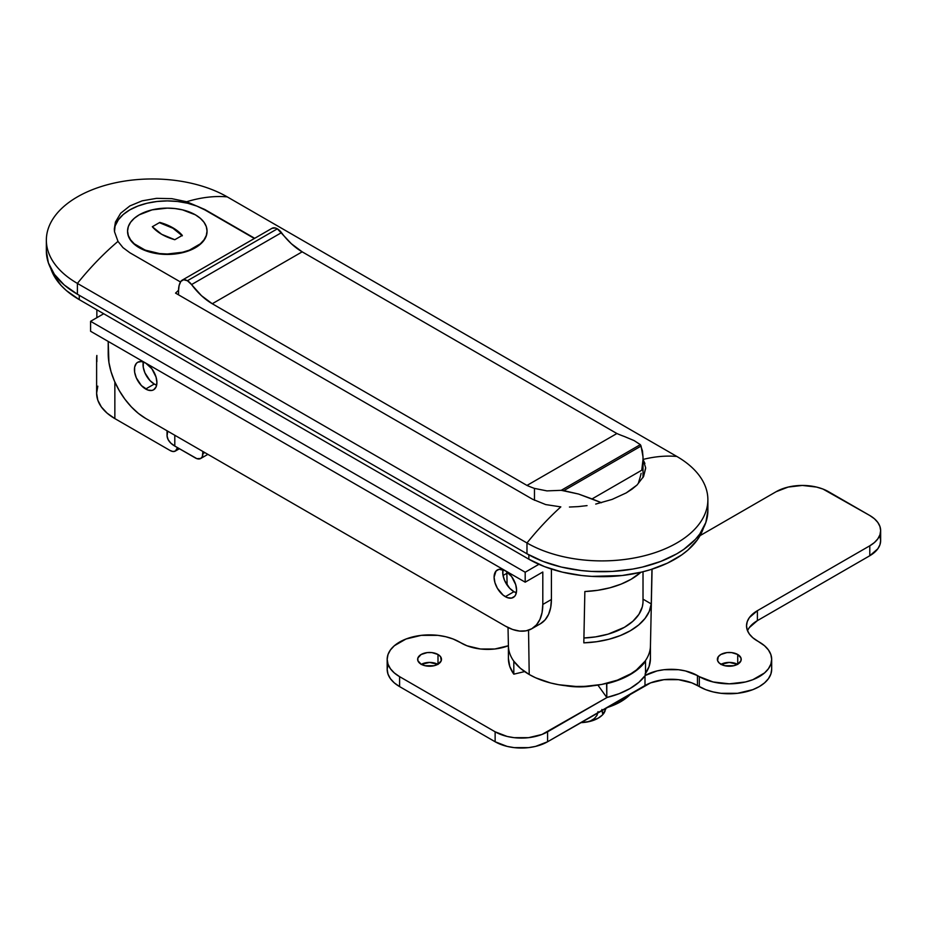 <?xml version="1.0" encoding="UTF-8"?>
<svg xmlns="http://www.w3.org/2000/svg" width="927" height="927" viewBox="0 0 927 927"><rect width="100%" height="100%" fill="white"/><g stroke="black" fill="none" stroke-linecap="round" stroke-linejoin="round"><path stroke-width="1.39" d="M207.045 231.066L206.281 226.582L204.021 222.283L200.348 218.32L195.4 214.832L182.515 209.861L175.052 208.563L167.3 208.123L152.098 209.861L139.201 214.832L134.264 218.32L130.591 222.283L128.332 226.582L127.567 231.066L128.332 235.539L130.591 239.838L134.264 243.813L145.226 250.139L159.548 253.558L167.3 253.998L182.515 252.26L189.386 250.139L200.348 243.813L204.021 239.838L206.281 235.539L207.045 231.066L206.281 235.968L204.021 240.278L200.348 244.241L195.4 247.289A39.734 22.943 180 0 1 152.098 252.26A39.734 22.943 180 0 1 127.567 231.066A39.734 22.943 180 0 1 139.201 214.832A39.734 22.943 180 0 1 182.515 209.861A39.734 22.943 180 0 1 207.045 231.066A39.734 22.943 180 0 1 195.4 247.289L195.4 247.718A39.734 22.943 0 0 0 207.045 231.495A39.734 22.943 0 0 0 207.045 231.275M77.393 294.218L77.393 283.407A105.968 61.182 180 0 1 46.35 240.151A105.968 61.182 180 0 1 77.393 196.883A105.968 61.182 0 0 0 77.393 283.407L526.976 542.979A211.935 122.364 -60 0 1 560.823 506.884L545.702 504.578L532.596 499.259L175.551 293.117A211.935 122.364 -60 0 1 178.54 290.29A211.935 122.364 -60 0 0 175.551 293.117L532.596 499.259L545.702 504.578L560.823 506.884A211.935 122.364 120 0 0 526.976 542.979A105.968 61.182 0 0 0 676.837 542.979A105.968 61.182 0 0 0 676.837 456.455L227.254 196.883A211.935 122.364 120 0 0 186.651 201.738A211.935 122.364 -60 0 1 227.254 196.883A105.968 61.182 0 0 0 77.393 196.883A105.968 61.182 180 0 1 227.254 196.883L676.837 456.455A211.935 122.364 120 0 0 643.014 459.433A211.935 122.364 -60 0 1 676.837 456.455A105.968 61.182 180 0 1 707.88 499.711A105.968 61.182 180 0 1 642.457 556.235A105.968 61.182 180 0 1 526.976 542.979L526.976 553.79L543.037 561.403L561.356 567.057L581.229 570.534L591.519 571.414L612.295 571.414L632.666 569.074L642.457 567.057L660.777 561.403L676.837 553.79L683.825 549.34L695.366 539.375L699.815 533.94L705.841 522.469L707.88 510.534A105.968 61.182 0 0 1 642.457 567.057A105.968 61.182 0 0 1 526.976 553.79L77.393 294.218L526.976 553.79L526.976 542.979L77.393 283.407A211.935 122.364 -60 0 1 117.984 241.391A211.935 122.364 120 0 0 77.393 283.407L77.393 294.218A105.968 61.182 0 0 1 46.35 250.962L48.389 262.897L54.415 274.369L64.206 284.948L77.393 294.218M508.019 627.533L508.413 646.015A71.02 40.997 0 0 0 513.813 661.194A71.02 40.997 0 0 0 529.213 674.497L528.541 630.186L529.213 674.497A71.02 40.997 0 0 0 645.041 661.194A71.02 40.997 0 0 0 650.441 646.015L652.075 569.166M584.856 591.53A73.071 42.19 0 0 0 640.916 572.249L631.09 579.294L621.148 584.103L609.885 587.811L597.66 590.314L584.856 591.53L583.813 642.851L584.856 591.53M651.252 603.917A71.958 41.541 180 0 1 583.813 642.851L596.675 641.716L608.981 639.259L620.314 635.563L630.314 630.754L638.645 624.983L645.041 618.436L649.282 611.333L651.252 603.917L651.959 569.201L651.252 603.917L643.014 599.155L651.252 603.917M186.651 201.738L171.808 198.656L156.547 198.343L142.144 200.835L129.85 205.933L120.684 213.222L115.435 222.051L114.322 228.853L114.508 231.704L117.984 241.391L122.99 247.636L129.838 252.735L180.498 281.993L129.838 252.735L122.99 247.636L117.984 241.391L114.508 231.704L115.435 222.051L120.684 213.222L129.85 205.933L142.144 200.835L156.547 198.343L171.808 198.656L186.651 201.738L204.774 209.479L254.369 238.494L204.774 209.861L196.744 206.061L187.578 203.233L177.636 201.495L167.3 200.904L156.964 201.495L147.034 203.233L137.868 206.061L129.838 209.861L123.245 214.496L118.355 219.792L115.342 225.528M195.4 247.718L189.386 250.568L175.052 253.998L159.548 253.998L152.098 252.689L139.201 247.718L134.264 244.241L130.591 240.278L128.332 235.968L127.567 231.495A39.734 22.943 0 0 0 152.098 252.689A39.734 22.943 0 0 0 195.4 247.718M204.774 209.479L254.705 238.309L204.774 209.861A52.99 30.591 0 0 0 148.03 203.001A52.99 30.591 0 0 0 114.369 230.244M167.578 432.167L167.069 435.933L168.158 439.653L170.788 443.094L174.797 446.072L196.872 458.645L200.707 458.494L202.329 456.629L202.897 451.484L202.897 453.639A10.603 6.118 60 0 1 200.707 458.494A10.603 6.118 60 0 1 195.4 457.973L174.797 446.072L174.797 435.261L174.797 446.072A26.489 15.295 0 0 1 167.034 435.261L167.034 430.777M645.516 673.5A71.02 40.997 0 0 0 650.441 658.483L650.441 645.505A71.02 40.997 180 0 1 645.041 661.194L636.467 669.931L630.858 673.778L617.417 680.14L601.704 684.439L584.647 686.397L575.945 686.455L558.819 684.74L550.65 682.99L535.736 677.834L529.213 674.497L520.383 668.286L513.813 661.194A71.02 40.997 180 0 1 508.413 645.505L508.413 658.483A71.02 40.997 0 0 0 513.813 674.172L513.813 661.194L513.813 674.172L509.78 666.478L508.413 658.483M569.433 507.034L578.181 506.617L569.433 507.034M587.046 505.621L578.181 506.617L587.046 505.621M612.144 499.398L595.713 504.079L612.144 499.398L626.246 492.897L612.144 499.398M632.075 489.12L626.246 492.897L636.976 485.076L632.075 489.12M644.914 463.488L642.99 459.444L645.644 467.718L643.593 476.466L636.976 485.076L643.593 476.466L645.656 468.297M204.774 452.561L202.897 453.639L204.774 452.561M650.441 658.483L649.074 666.478L645.041 674.172M524.636 671.588L513.813 674.172L524.636 671.588M114.855 418.598L114.855 381.994L114.855 418.598L107.115 413.152L101.356 406.941L97.81 400.197L96.617 393.187A62.26 35.944 0 0 0 114.855 418.598L170.116 450.51L114.855 418.598M175.412 451.032A10.603 6.118 60 0 0 177.497 447.625L175.412 451.032L172.978 451.507L170.116 450.51A10.603 6.118 60 0 0 175.412 451.032L179.398 448.726M96.86 309.792L96.86 317.694L96.86 309.792M96.86 361.704A62.26 35.944 180 0 1 96.617 358.575A62.26 35.944 180 0 1 96.86 355.447L96.86 361.704M96.617 358.575L96.617 393.187L97.81 386.177M174.797 239.711L161.68 234.311L152.318 226.733L159.815 222.41L172.92 227.822L182.295 235.388L174.797 239.711A49.015 28.297 180 0 1 152.318 226.733L159.815 222.41A49.015 28.297 180 0 1 182.295 235.388L174.797 239.711M643.014 571.75L643.014 601.38A63.581 36.709 0 0 1 583.917 637.996L595.493 636.895L608.077 634.149L624.381 627.336L632.84 621.287L638.9 614.358L642.307 606.837L642.944 602.967M182.04 235.528A49.015 28.297 0 0 0 159.815 222.839L172.92 228.251L182.295 235.817M703.454 528.019L697.359 539.85L687.811 550.163L681.774 554.856L667.452 563.129L650.615 569.63L641.449 572.133L622.063 575.528L591.785 576.385L581.75 575.528L562.365 572.133L544.508 566.617L528.853 559.201L79.258 299.63L66.408 290.591L61.194 285.574L53.453 274.763L50.765 268.448A103.314 59.652 0 0 0 79.258 299.63L79.258 295.307L79.258 299.63L528.853 559.201A103.314 59.652 0 0 0 632.446 574.01A103.314 59.652 0 0 0 703.454 528.019M528.853 554.844L528.853 559.201L528.853 554.844M642.956 460.059L641.751 470.221L592.04 498.923L601.484 502.712L578.541 494.033L561.217 490.325L640.348 444.647L634.149 440.603L624.381 436.501A158.957 91.773 60 0 1 616.895 433.523A158.957 91.773 -120 0 0 624.381 436.501L634.149 440.603L640.348 444.647L561.217 490.325L563.813 490.65L641.067 446.061L640.348 444.647L642.481 450.974L643.002 456.872L643.014 477.579M182.109 280.209A10.603 6.118 60 0 0 180.835 281.449L179.131 285.481L178.54 290.487A26.489 15.295 60 0 1 180.835 281.449L183.592 279.745L187.416 280.742L277.335 228.83A10.603 6.118 -120 0 1 281.472 232.654L191.553 284.577L187.416 280.742A10.603 6.118 60 0 1 191.553 284.577A52.99 30.591 60 0 0 212.26 303.743L201.449 295.655L191.553 284.577L281.472 232.654A52.99 30.591 -120 0 0 302.179 251.831L212.26 303.743L526.976 485.435L212.26 303.743L302.179 251.831L616.895 433.523L526.976 485.435A158.957 91.773 60 0 0 534.473 488.413L546.953 490.893L561.217 490.325L546.953 490.893L534.473 488.413L534.473 500.279L534.473 488.413A158.957 91.773 60 0 1 526.976 485.435L616.895 433.523L302.179 251.831L291.368 243.743L277.335 228.83A10.603 6.118 -120 0 0 272.028 228.297L182.109 280.209A10.603 6.118 60 0 1 187.416 280.742L277.335 228.83L275.342 227.984L271.935 228.355M178.54 290.487L178.54 294.844L178.54 290.487M638.552 482.538L640.383 476.455L638.552 482.538M641.125 473.349L640.383 476.455L641.125 473.349M643.002 456.872L641.067 446.061L563.813 490.65L578.541 494.033L592.04 498.923L641.751 470.221L642.712 463.338M565.991 685.771A47.683 27.532 0 0 0 592.863 685.771L577.092 686.849L565.991 685.771M606.606 683.384L606.803 697.498L597.903 685.099L606.803 697.498A71.53 41.298 0 0 0 645.516 675.157L645.516 661.31A71.53 41.298 180 0 1 606.803 683.663L606.803 697.498L619.166 693.686L630.001 688.552L638.9 682.295L645.516 675.157L645.516 661.31L638.9 668.448L630.001 674.705L619.166 679.839L606.606 683.384M421.136 664.219A11.924 6.883 180 0 1 417.648 659.352A11.924 6.883 180 0 1 425.006 652.99A11.924 6.883 180 0 1 437.996 654.485L437.996 664.219L441.252 660.696L440.58 656.722L437.996 654.485L431.889 652.596L427.243 652.596L421.136 654.485L417.868 658.008L417.868 660.696L421.136 664.219L425.006 665.713L434.126 665.713L437.996 664.219L437.996 654.485A11.924 6.883 180 0 1 441.484 659.352A11.924 6.883 180 0 1 434.126 665.713A11.924 6.883 180 0 1 421.136 664.219M437.799 664.323A11.924 6.883 0 0 0 421.322 664.323M720.858 664.219A11.924 6.883 180 0 1 717.371 659.352A11.924 6.883 180 0 1 724.729 652.99A11.924 6.883 180 0 1 737.718 654.485L737.718 664.219L740.986 660.696L740.986 658.008L737.718 654.485L731.612 652.596L726.965 652.596L720.858 654.485L718.274 656.722L717.602 660.696L719.375 663.176L724.729 665.713L733.848 665.713L737.718 664.219L737.718 654.485A11.924 6.883 180 0 1 741.218 659.352A11.924 6.883 180 0 1 733.848 665.713A11.924 6.883 180 0 1 720.858 664.219M737.533 664.323A11.924 6.883 0 0 0 721.055 664.323M645.366 675.366A37.092 21.414 180 0 1 697.44 675.574L697.44 685.528L699.317 686.606L699.317 676.652L697.44 675.574L699.317 676.652A42.387 24.473 180 0 0 745.517 681.959A42.387 24.473 180 0 0 771.681 659.352A42.387 24.473 180 0 0 759.259 642.04L757.394 640.963A37.092 21.414 180 0 1 746.525 625.818A37.092 21.414 180 0 1 757.394 610.684L869.793 545.794A37.092 21.414 180 0 0 880.65 530.65A37.092 21.414 180 0 0 869.793 515.505L828.576 491.716A37.092 21.414 180 0 0 776.119 491.716L700.07 535.621L776.119 491.716L788.159 487.069L802.353 485.435L816.536 487.069L822.956 489.05L869.793 515.505L874.404 518.749L877.823 522.457L879.932 526.466L880.65 530.65L879.932 534.821L877.823 538.842L874.404 542.55L869.793 545.794L757.394 610.684L749.352 617.625L747.243 621.646L746.525 625.818L747.243 630.001L749.352 634.022L752.782 637.718L764.532 645.748L768.448 649.989L770.858 654.578L771.681 659.352L770.858 664.126L768.448 668.715L764.532 672.944L752.84 679.7L745.517 681.959L729.294 683.825L713.072 681.959L699.317 676.652L699.317 686.606A42.387 24.473 0 0 0 745.517 691.913A42.387 24.473 0 0 0 771.681 669.306L770.858 674.08L768.448 678.668L764.532 682.898L759.259 686.606L752.84 689.653L737.556 693.303L721.021 693.303L713.072 691.913L705.737 689.653L691.82 682.863L678.46 679.665L663.987 679.665L650.615 682.863L547.579 741.762L547.579 731.809L607.162 697.417L541.959 734.474L528.587 737.672L514.126 737.672L507.162 736.455L495.134 731.809L399.595 676.652L394.323 672.944L390.406 668.715L387.996 664.126L387.173 659.352L387.996 654.578L390.406 649.989L394.323 645.748L406.014 639.004L421.298 635.343L437.834 635.343L445.783 636.745L453.118 639.004L467.034 645.795L480.406 648.993L494.867 648.993L508.413 645.725A37.092 21.414 180 0 1 461.414 643.129L459.537 642.04A42.387 24.473 180 0 0 413.349 636.745A42.387 24.473 180 0 0 387.173 659.352L387.173 669.306L387.996 664.532M387.173 659.352A42.387 24.473 180 0 0 399.595 676.652L399.595 686.606L394.323 682.898L390.406 678.668L387.996 674.08L387.173 669.306A42.387 24.473 0 0 0 399.595 686.606L495.134 741.762L495.134 731.809L495.134 741.762L399.595 686.606L399.595 676.652L495.134 731.809A37.092 21.414 180 0 0 547.579 731.809L547.579 741.762L535.551 746.409L528.587 747.625L514.126 747.625L507.162 746.409L495.134 741.762A37.092 21.414 0 0 0 547.579 741.762L644.995 685.528L644.995 675.864L644.995 685.528A37.092 21.414 0 0 1 697.44 685.528L697.44 675.574L685.412 670.928L678.46 669.711L663.987 669.711L657.023 670.928L644.995 675.574M879.932 536.42L880.65 540.603L879.932 544.775L877.823 548.796L869.793 555.736L757.394 620.626L749.352 627.579M737.718 664.439L729.294 662.423L720.858 664.439M437.996 664.439L429.56 662.423L421.136 664.439M880.65 530.65L880.65 540.603A37.092 21.414 0 0 1 869.793 555.736L869.793 545.794L869.793 555.736L757.394 620.626L757.394 610.684L757.394 620.626A37.092 21.414 0 0 0 747.544 630.8M606.478 707.753L620.638 701.751L631.055 693.57A58.285 33.65 0 0 1 606.478 707.753M605.69 709.364L602.376 715.018L598.158 718.182L589.56 721.496L580.684 722.643A26.489 15.295 0 0 0 586.281 722.145L590.534 720.905L594.323 718.576L597.023 715.331L598.008 711.646L597.023 715.331L594.323 718.576L590.534 720.905L586.281 722.145A26.489 15.295 0 0 0 603.929 713.199A26.489 15.295 0 0 0 604.161 712.863M605.018 711.333L602.874 713.639L601.878 709.479L602.469 713.245L604.01 713.072M584.137 722.33L581.553 722.156L584.137 722.33M604.439 712.423L603.883 713.199M145.666 389.016A15.898 9.177 60 0 1 135.284 375.006A15.898 9.177 60 0 1 137.717 362.272A15.898 9.177 60 0 1 145.666 363.06L141.368 361.565L137.717 362.272L136.315 363.43L134.635 367.138L134.635 372.202L136.315 377.857L141.368 385.551L147.856 390.035L151.912 390.441L153.615 389.803L156.049 386.999L156.906 382.527L156.049 377.069L151.912 368.853L145.666 363.06A15.898 9.177 60 0 1 156.049 377.069A15.898 9.177 60 0 1 153.615 389.803A15.898 9.177 60 0 1 145.666 389.016L154.276 384.045L145.666 389.016M143.291 361.982A15.898 9.177 -120 0 0 154.276 384.045L149.977 380.568L144.936 372.874L143.256 367.231L143.291 361.982M505.331 596.675A15.898 9.177 60 0 1 494.948 582.666A15.898 9.177 60 0 1 497.382 569.931A15.898 9.177 60 0 1 505.331 570.719L499.085 569.294L495.991 571.09L494.091 577.208L494.948 582.666L497.382 588.286L503.141 595.157L507.532 597.683L511.577 598.089L514.682 596.304L515.725 594.659L516.571 590.186L515.725 584.717L511.577 576.501L505.331 570.719A15.898 9.177 60 0 1 515.725 584.717A15.898 9.177 60 0 1 513.28 597.463A15.898 9.177 60 0 1 505.331 596.675L513.952 591.693L505.331 596.675M502.967 569.641A15.898 9.177 -120 0 0 513.952 591.693L509.653 588.228L504.601 580.534L502.932 574.891L502.967 569.641M542.805 572.017L525.192 582.179L525.192 572.226L538.923 564.3L525.192 572.226L90.591 321.31L103.708 313.743L90.591 321.31L525.192 572.226L525.192 582.179L90.591 331.263L90.591 321.31L90.591 331.263L525.192 582.179L542.805 572.017L542.805 604.462L542.805 572.017M551.414 569.062L551.414 599.479L542.805 604.462L542.086 612.48L539.954 619.363L536.49 624.844L531.831 628.715L526.154 630.812L519.676 631.078L512.643 629.479L505.331 626.084L145.666 418.436L138.355 413.384L131.321 406.86L124.855 399.131L119.177 390.464L114.508 381.229L111.055 371.75L108.922 362.399L108.204 341.426L108.204 353.546A52.99 30.591 60 0 0 145.666 418.436L505.331 626.084A52.99 30.591 60 0 0 531.831 628.715A52.99 30.591 60 0 0 542.805 604.462L551.414 599.479L551.414 569.062M503.037 575.505L506.86 573.292L503.037 575.505M540.441 623.744L545.099 619.873L548.564 614.392L550.696 607.509L551.414 599.479A52.99 30.591 -120 0 1 540.441 623.744L531.831 628.715M156.651 385.122L154.276 384.045A15.898 9.177 -120 0 0 156.651 385.122M516.327 592.77L513.952 591.693A15.898 9.177 -120 0 0 516.327 592.77M46.35 250.962L46.35 240.151M507.115 585.076L506.826 571.692M707.88 499.711L707.88 510.534M200.707 458.494L207.88 454.357M771.681 659.352L771.681 669.306"/></g></svg>
